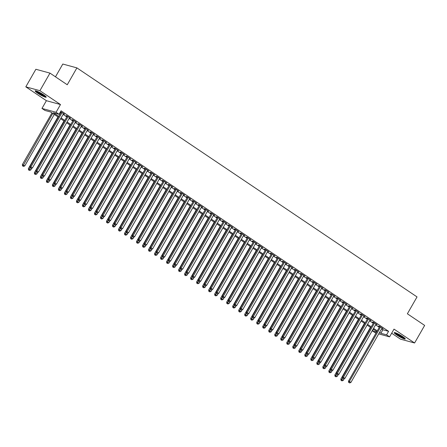 <?xml version="1.0" encoding="UTF-8"?>
<svg xmlns="http://www.w3.org/2000/svg" width="447" height="447" viewBox="0 0 447 447"><rect width="100%" height="100%" fill="white"/><g stroke="black" fill="none" stroke-linecap="round" stroke-linejoin="round"><path stroke-width="0.67" d="M37.699 93.216A6.375 0.877 -150.2 0 0 46.203 97.195A6.375 0.877 -150.2 0 0 43.644 94.837A6.375 0.877 -150.2 0 0 35.14 90.858A6.375 0.877 -150.2 0 0 37.699 93.216M396.752 334.993A6.375 0.877 -150.2 0 0 405.261 338.971A6.375 0.877 -150.2 0 0 402.697 336.613A6.375 0.877 -150.2 0 0 394.193 332.635A6.375 0.877 -150.2 0 0 396.752 334.993M58.339 117.164L50.684 112.013L44.968 110.454L41.962 108.431L56.065 112.275L59.071 114.298L53.355 112.739L58.78 116.393M46.393 100.698L60.496 104.548L39.912 90.691L49.975 73.118L35.872 69.274L25.809 86.841L46.393 100.698L41.962 108.431M55.478 76.828L62.803 64.038L76.906 67.888L417.034 296.92L407.373 313.783L424.65 325.416L414.587 342.989L394.008 329.126L389.583 336.859L378.715 333.892M391.673 333.205L400.484 339.139L414.587 342.989M375.961 333.144L372.474 330.987L376.558 332.099M373.418 329.333L372.474 330.987M39.912 90.691L25.809 86.841M63.418 113.851L64.631 114.281L60.546 111.722M69.43 117.896L70.637 118.326L67.033 115.902L66.078 115.639L67.134 116.349M75.437 121.942L76.649 122.377L73.045 119.947L72.09 119.684L73.14 120.394M81.449 125.987L82.656 126.423L79.052 123.992L78.096 123.735L79.153 124.439M87.456 130.038L88.668 130.468L85.059 128.038L84.109 127.781L85.159 128.49M93.468 134.083L94.675 134.513L91.071 132.088L90.115 131.826L91.171 132.535M99.474 138.129L100.687 138.559L97.077 136.134L96.127 135.871L97.178 136.581M105.486 142.174L106.693 142.61L103.089 140.179L102.134 139.917L103.19 140.626M111.493 146.219L112.705 146.655L109.096 144.225L108.146 143.968L109.197 144.672M117.505 150.27L118.712 150.7L115.108 148.27L114.153 148.013L115.209 148.722M123.512 154.316L124.724 154.746L121.115 152.321L120.165 152.058L121.215 152.768M129.524 158.361L130.731 158.791L127.127 156.366L126.171 156.104L127.227 156.813M135.53 162.406L136.743 162.842L133.133 160.412L132.183 160.149L133.234 160.859M141.543 166.452L142.749 166.887L139.146 164.457L138.19 164.2L139.24 164.904M147.549 170.503L148.762 170.933L145.152 168.502L144.202 168.245L145.253 168.955M153.561 174.548L154.768 174.978L151.164 172.553L150.209 172.291L151.259 173M159.568 178.593L160.78 179.023L157.171 176.599L156.221 176.336L157.271 177.046M165.58 182.639L166.787 183.074L163.183 180.644L162.227 180.387L163.278 181.091M171.587 186.684L172.799 187.12L169.19 184.689L168.24 184.432L169.29 185.136M177.599 190.735L178.806 191.165L175.202 188.735L174.246 188.478L175.297 189.187M183.605 194.78L184.812 195.21L181.208 192.786L180.258 192.523L181.309 193.233M189.617 198.826L190.824 199.256L187.22 196.831L186.265 196.568L187.315 197.278M195.624 202.871L196.831 203.307L193.227 200.876L192.277 200.619L193.327 201.323M201.631 206.916L202.843 207.352L199.239 204.922L198.284 204.665L199.334 205.369M207.643 210.967L208.85 211.397L205.246 208.967L204.296 208.71L205.346 209.419M213.649 215.013L214.862 215.443L211.258 213.018L210.302 212.755L211.353 213.465M219.661 219.058L220.868 219.488L217.264 217.063L216.314 216.801L217.365 217.51M225.668 223.103L226.88 223.539L223.276 221.109L222.321 220.852L223.371 221.556M231.68 227.149L232.887 227.584L229.283 225.154L228.328 224.897L229.384 225.601M237.687 231.2L238.899 231.63L235.295 229.199L234.34 228.942L235.39 229.652M243.699 235.245L244.906 235.675L241.302 233.25L240.346 232.988L241.402 233.697M249.705 239.29L250.918 239.721L247.308 237.296L246.358 237.033L247.409 237.743M255.718 243.336L256.924 243.771L253.32 241.341L252.365 241.084L253.421 241.788M261.724 247.381L262.937 247.817L259.327 245.386L258.377 245.129L259.428 245.833M267.736 251.432L268.943 251.862L265.339 249.432L264.384 249.175L265.44 249.884M273.743 255.477L274.955 255.907L271.346 253.483L270.396 253.22L271.446 253.93M279.755 259.523L280.962 259.953L277.358 257.528L276.402 257.265L277.458 257.975M285.762 263.568L286.974 264.004L283.364 261.573L282.415 261.316L283.465 262.02M291.774 267.613L292.981 268.049L289.377 265.619L288.421 265.362L289.477 266.066M297.78 271.664L298.993 272.094L295.383 269.664L294.433 269.407L295.484 270.117M303.792 275.71L304.999 276.14L301.395 273.715L300.44 273.452L301.49 274.162M309.799 279.755L311.011 280.185L307.402 277.76L306.452 277.498L307.502 278.207M315.811 283.8L317.018 284.236L313.414 281.806L312.459 281.549L313.509 282.253M321.818 287.846L323.03 288.281L319.421 285.851L318.471 285.594L319.521 286.298M327.83 291.897L329.037 292.327L325.433 289.896L324.477 289.639L325.528 290.349M333.836 295.942L335.049 296.372L331.439 293.947L330.489 293.685L331.54 294.394M339.849 299.987L341.055 300.418L337.451 297.993L336.496 297.73L337.546 298.44M345.855 304.033L347.062 304.468L343.458 302.038L342.508 301.781L343.559 302.485M351.867 308.078L353.074 308.514L349.47 306.083L348.515 305.826L349.565 306.53M357.874 312.129L359.081 312.559L355.477 310.129L354.527 309.872L355.577 310.581M363.88 316.174L365.093 316.605L361.489 314.18L360.533 313.917L361.584 314.627M369.892 320.22L371.099 320.65L367.495 318.225L366.546 317.962L367.596 318.672M375.899 324.265L377.112 324.701L373.508 322.27L372.552 322.013L373.603 322.717M381.582 328.891L382.872 329.757L388.588 331.322L61.083 110.789L59.071 114.298M60.138 112.437L60.792 112.879M63.088 114.426L66.799 116.93M69.101 118.472L72.811 120.975M75.107 122.523L78.817 125.02M81.119 126.568L84.829 129.066M87.126 130.613L90.836 133.111M93.138 134.659L96.848 137.162M99.145 138.704L102.855 141.207M105.151 142.755L108.867 145.253M111.163 146.8L114.873 149.298M117.17 150.846L120.886 153.343M123.182 154.891L126.892 157.394M129.189 158.936L132.904 161.44M135.201 162.987L138.911 165.485M141.207 167.033L144.923 169.53M147.219 171.078L150.93 173.576M153.226 175.123L156.942 177.627M159.238 179.169L162.948 181.672M165.245 183.22L168.96 185.717M171.257 187.265L174.967 189.763M177.263 191.31L180.979 193.808M183.276 195.356L186.986 197.859M189.282 199.401L192.998 201.904M195.294 203.452L199.004 205.95M201.301 207.497L205.011 209.995M207.313 211.543L211.023 214.04M213.32 215.588L217.03 218.091M219.332 219.633L223.042 222.137M225.338 223.684L229.048 226.182M231.35 227.73L235.061 230.227M237.357 231.775L241.067 234.273M243.369 235.82L247.079 238.324M249.376 239.866L253.086 242.369M255.388 243.917L259.098 246.414M261.394 247.962L265.105 250.46M267.401 252.007L271.117 254.505M273.413 256.053L277.123 258.556M279.42 260.098L283.135 262.601M285.432 264.149L289.142 266.647M291.438 268.194L295.154 270.692M297.451 272.24L301.161 274.737M303.457 276.285L307.173 278.788M309.469 280.33L313.179 282.834M315.476 284.381L319.192 286.879M321.488 288.427L325.198 290.924M327.495 292.472L331.21 294.97M333.507 296.517L337.217 299.021M339.513 300.563L343.229 303.066M345.525 304.614L349.236 307.111M351.532 308.659L355.248 311.157M357.544 312.704L361.254 315.202M363.551 316.75L367.261 319.253M369.563 320.795L373.273 323.298M375.569 324.846L379.279 327.344M381.911 328.31L383.118 328.746L379.514 326.316L378.564 326.059L379.615 326.763M60.468 111.862L61.122 112.303M60.496 104.548L56.065 112.275M388.588 331.322L386.577 334.831L389.583 336.859M49.975 73.118L67.251 84.757L76.906 67.888M376.827 331.629L373.116 329.132M370.82 327.584L367.104 325.081M364.808 323.533L361.098 321.035M358.801 319.488L355.091 316.99M352.789 315.442L349.079 312.945M346.783 311.397L343.072 308.899M340.77 307.352L337.06 304.848M334.764 303.301L331.054 300.803M328.752 299.255L325.042 296.758M322.745 295.21L319.035 292.712M316.733 291.165L313.023 288.667M310.726 287.119L307.016 284.616M304.714 283.068L301.004 280.571M298.708 279.023L294.998 276.525M292.701 274.978L288.986 272.48M286.689 270.932L282.979 268.435M280.682 266.887L276.967 264.384M274.67 262.836L270.96 260.338M268.664 258.791L264.948 256.293M262.652 254.745L258.942 252.248M256.645 250.7L252.929 248.202M250.633 246.655L246.923 244.151M244.626 242.604L240.911 240.106M238.614 238.558L234.904 236.061M232.608 234.513L228.892 232.015M226.595 230.468L222.885 227.97M220.589 226.422L216.873 223.919M214.577 222.371L210.867 219.874M208.57 218.326L204.855 215.828M202.558 214.281L198.848 211.783M196.551 210.235L192.841 207.738M190.539 206.19L186.829 203.687M184.533 202.139L180.823 199.641M178.521 198.094L174.811 195.596M172.514 194.048L168.804 191.551M166.502 190.003L162.792 187.5M160.495 185.958L156.785 183.454M154.483 181.907L150.773 179.409M148.477 177.861L144.767 175.364M142.464 173.816L138.754 171.318M136.458 169.771L132.748 167.267M130.451 165.725L126.736 163.222M124.439 161.674L120.729 159.177M118.433 157.629L114.717 155.131M112.42 153.584L108.71 151.086M106.414 149.538L102.698 147.035M100.402 145.493L96.692 142.99M94.395 141.442L90.68 138.944M88.383 137.397L84.673 134.899M82.377 133.351L78.661 130.854M76.364 129.306L72.654 126.803M70.358 125.261L66.642 122.757M64.346 121.21L60.636 118.712M379.57 332.406L380.861 333.272L386.577 334.831M61.077 117.941L64.787 120.439M67.084 121.986L70.799 124.489M73.096 126.032L76.806 128.535M79.102 130.083L82.818 132.58M85.114 134.128L88.824 136.626M91.121 138.173L94.837 140.671M97.133 142.219L100.843 144.722M103.14 146.264L106.855 148.767M109.152 150.315L112.862 152.813M115.158 154.36L118.874 156.858M121.171 158.406L124.881 160.903M127.177 162.451L130.893 164.954M133.189 166.496L136.899 169M139.196 170.547L142.911 173.045M145.208 174.593L148.918 177.09M151.215 178.638L154.925 181.136M157.227 182.683L160.937 185.187M163.233 186.729L166.943 189.232M169.245 190.78L172.955 193.277M175.252 194.825L178.962 197.323M181.264 198.87L184.974 201.368M187.271 202.916L190.981 205.419M193.283 206.961L196.993 209.464M199.289 211.012L202.999 213.51M205.302 215.057L209.012 217.555M211.308 219.103L215.018 221.6M217.315 223.148L221.03 225.651M223.327 227.193L227.037 229.697M229.333 231.244L233.049 233.742M235.345 235.29L239.056 237.787M241.352 239.335L245.068 241.833M247.364 243.38L251.074 245.884M253.371 247.426L257.086 249.929M259.383 251.477L263.093 253.974M265.389 255.522L269.105 258.02M271.402 259.567L275.112 262.065M277.408 263.613L281.124 266.116M283.42 267.658L287.13 270.161M289.427 271.709L293.143 274.207M295.439 275.754L299.149 278.252M301.446 279.8L305.161 282.297M307.458 283.845L311.168 286.348M313.464 287.896L317.18 290.394M319.476 291.941L323.187 294.439M325.483 295.987L329.193 298.484M331.495 300.032L335.205 302.53M337.502 304.077L341.212 306.581M343.514 308.128L347.224 310.626M349.52 312.174L353.231 314.671M355.533 316.219L359.243 318.717M361.539 320.264L365.249 322.762M367.551 324.31L371.261 326.813M373.558 328.361L377.268 330.858M382.872 329.757L380.861 333.272M364.299 316.068L364.137 316.347M334.25 295.836L334.093 296.115M304.206 275.603L304.049 275.883M274.156 255.371L274 255.65M244.112 235.139L243.956 235.418M214.068 214.906L213.906 215.186M184.019 194.674L183.862 194.953M153.975 174.442L153.818 174.721M123.925 154.209L123.769 154.489M93.881 133.977L93.725 134.256M63.837 113.745L63.675 114.024M379.771 326.489L348.464 381.157L349.414 381.414L380.565 327.025M349.057 382.554L349.66 382.962L349.057 382.554L349.414 381.414L350.917 382.425L382.068 328.037M348.464 381.157L348.677 382.453M349.66 382.962L350.917 382.425M370.468 327.344L340.843 379.073L343.296 380.347L344.268 378.654M342.592 377.944L341.435 380.475L341.055 380.369L342.033 380.878L341.435 380.475M343.296 380.347L342.033 380.878M341.055 380.369L340.843 379.073M404.619 338.061A5.52 0.76 29.8 0 1 397.472 334.535A5.52 0.76 29.8 0 1 395.299 332.724M396.394 333.138A5.107 0.704 -150.2 0 0 397.864 334.239A5.107 0.704 -150.2 0 0 403.708 337.329M394.768 332.579A6.336 0.872 -150.2 0 0 397.092 334.434A6.336 0.872 -150.2 0 0 405.01 338.446M45.566 96.284A5.52 0.76 29.8 0 1 40.616 94.121A5.52 0.76 29.8 0 1 36.246 90.948M37.341 91.361A5.107 0.704 -150.2 0 0 44.655 95.552M35.715 90.802A6.336 0.872 -150.2 0 0 40.56 94.216A6.336 0.872 -150.2 0 0 45.957 96.669M373.759 322.443L342.452 377.112L343.408 377.369L374.558 322.98M343.05 378.508L343.648 378.911L343.05 378.508L343.408 377.369L344.911 378.38L376.061 323.991M342.452 377.112L342.67 378.402M343.648 378.911L344.911 378.38M367.752 318.398L336.446 373.061L337.396 373.323L368.546 318.934M337.038 374.463L337.641 374.865L337.038 374.463L337.396 373.323L338.899 374.335L370.049 319.946M336.446 373.061L336.658 374.357M337.641 374.865L338.899 374.335M361.746 314.353L330.434 369.015L331.389 369.278L362.539 314.884M331.031 370.418L331.629 370.82L331.031 370.418L331.389 369.278L332.892 370.289L364.042 315.895M330.434 369.015L330.651 370.312M331.629 370.82L332.892 370.289M355.734 310.302L324.427 364.97L325.382 365.227L356.527 310.838M325.019 366.367L325.623 366.775L325.019 366.367L325.382 365.227L326.88 366.244L358.03 311.85M324.427 364.97L324.639 366.266M325.623 366.775L326.88 366.244M364.456 323.298L334.831 375.027L337.284 376.301L338.256 374.608M336.58 373.893L335.423 376.43L335.043 376.324L336.027 376.832L335.423 376.43M337.284 376.301L336.027 376.832M335.043 376.324L334.831 375.027M358.449 319.253L328.824 370.982L331.277 372.256L332.25 370.557M330.573 369.848L329.417 372.379L329.037 372.278L330.02 372.787L329.417 372.379M331.277 372.256L330.02 372.787M329.037 372.278L328.824 370.982M352.437 315.208L322.812 366.937L325.271 368.205L326.237 366.512M324.567 365.802L323.41 368.334L323.025 368.233L324.008 368.741L323.41 368.334M325.271 368.205L324.008 368.741M323.025 368.233L322.812 366.937M346.431 311.157L316.806 362.891L319.259 364.16L320.231 362.467M318.555 361.757L317.398 364.288L317.018 364.182L318.001 364.691L317.398 364.288M319.259 364.16L318.001 364.691M317.018 364.182L316.806 362.891M349.727 306.256L318.415 360.925L319.37 361.182L350.521 306.793M319.013 362.321L319.611 362.729L319.013 362.321L319.37 361.182L320.873 362.193L352.024 307.804M318.415 360.925L318.633 362.215M319.611 362.729L320.873 362.193M340.418 307.111L310.794 358.84L313.252 360.114L314.219 358.421M312.548 357.712L311.391 360.243L311.006 360.137L311.989 360.645L311.391 360.243M313.252 360.114L311.989 360.645M311.006 360.137L310.794 358.84M343.715 302.211L312.408 356.879L313.364 357.136L344.508 302.748M313.001 358.276L313.604 358.678L313.001 358.276L313.364 357.136L314.861 358.148L346.012 303.759M312.408 356.879L312.621 358.17M313.604 358.678L314.861 358.148M334.412 303.066L304.787 354.795L307.24 356.069L308.212 354.376M306.536 353.661L305.379 356.198L304.999 356.091L305.983 356.6L305.379 356.198M307.24 356.069L305.983 356.6M304.999 356.091L304.787 354.795M337.708 298.166L306.402 352.828L307.352 353.091L338.502 298.702M306.994 354.231L307.592 354.633L306.994 354.231L307.352 353.091L308.855 354.102L340.005 299.713M306.402 352.828L306.614 354.125M307.592 354.633L308.855 354.102M328.4 299.021L298.775 350.75L301.233 352.024L302.2 350.325M300.529 349.615L299.373 352.147L298.987 352.046L299.971 352.554L299.373 352.147M301.233 352.024L299.971 352.554M298.987 352.046L298.775 350.75M331.696 294.12L300.39 348.783L301.345 349.046L332.49 294.651M300.982 350.185L301.585 350.588L300.982 350.185L301.345 349.046L302.842 350.057L333.993 295.663M300.39 348.783L300.602 350.079M301.585 350.588L302.842 350.057M322.393 294.975L292.768 346.704L295.221 347.973L296.193 346.28M294.517 345.57L293.361 348.101L292.981 348.001L293.964 348.509L293.361 348.101M295.221 347.973L293.964 348.509M292.981 348.001L292.768 346.704M325.69 290.069L294.383 344.738L295.333 344.995L326.483 290.606M294.975 346.134L295.579 346.542L294.975 346.134L295.333 344.995L296.836 346.012L327.986 291.617M294.383 344.738L294.595 346.034M295.579 346.542L296.836 346.012M316.381 290.924L286.756 342.659L289.215 343.927L290.181 342.234M288.511 341.525L287.354 344.056L286.968 343.95L287.952 344.458L287.354 344.056M289.215 343.927L287.952 344.458M286.968 343.95L286.756 342.659M319.678 286.024L288.371 340.692L289.326 340.949L320.471 286.561M288.963 342.089L289.567 342.497L288.963 342.089L289.326 340.949L290.824 341.961L321.974 287.572M288.371 340.692L288.583 341.983M289.567 342.497L290.824 341.961M310.374 286.879L280.75 338.608L283.202 339.882L284.175 338.189M282.498 337.479L281.342 340.011L280.962 339.904L281.945 340.413L281.342 340.011M283.202 339.882L281.945 340.413M280.962 339.904L280.75 338.608M313.671 281.979L282.364 336.647L283.314 336.904L314.464 282.515M282.957 338.044L283.56 338.446L282.957 338.044L283.314 336.904L284.817 337.915L315.968 283.527M282.364 336.647L282.577 337.938M283.56 338.446L284.817 337.915M304.362 282.834L274.737 334.563L277.196 335.837L278.163 334.144M276.492 333.428L275.335 335.965L274.95 335.859L275.933 336.368L275.335 335.965M277.196 335.837L275.933 336.368M274.95 335.859L274.737 334.563M307.659 277.933L276.352 332.596L277.308 332.859L308.458 278.47M276.95 333.998L277.548 334.401L276.95 333.998L277.308 332.859L278.811 333.87L309.955 279.481M276.352 332.596L276.564 333.892M277.548 334.401L278.811 333.87M298.356 278.788L268.731 330.517L271.184 331.791L272.156 330.093M270.48 329.383L269.323 331.914L268.943 331.814L269.927 332.322L269.323 331.914M271.184 331.791L269.927 332.322M268.943 331.814L268.731 330.517M292.349 274.743L262.719 326.472L265.177 327.74L266.144 326.047M264.473 325.338L263.317 327.869L262.931 327.768L263.914 328.277L263.317 327.869M265.177 327.74L263.914 328.277M262.931 327.768L262.719 326.472M286.337 270.692L256.712 322.427L259.165 323.695L260.137 322.002M258.461 321.292L257.304 323.824L256.924 323.717L257.908 324.226L257.304 323.824M259.165 323.695L257.908 324.226M256.924 323.717L256.712 322.427M301.652 273.888L270.346 328.551L271.295 328.813L302.446 274.419M270.938 329.947L271.541 330.355L270.938 329.947L271.295 328.813L272.799 329.825L303.949 275.43M270.346 328.551L270.558 329.847M271.541 330.355L272.799 329.825M295.64 269.837L264.333 324.505L265.289 324.762L296.439 270.374M264.931 325.902L265.529 326.31L264.931 325.902L265.289 324.762L266.792 325.774L297.937 271.385M264.333 324.505L264.546 325.802M265.529 326.31L266.792 325.774M289.634 265.792L258.327 320.46L259.277 320.717L290.427 266.328M258.919 321.857L259.523 322.265L258.919 321.857L259.277 320.717L260.78 321.728L291.93 267.34M258.327 320.46L258.539 321.751M259.523 322.265L260.78 321.728M280.33 266.647L250.7 318.376L253.158 319.65L254.125 317.957M252.454 317.241L251.298 319.778L250.918 319.672L251.896 320.181L251.298 319.778M253.158 319.65L251.896 320.181M250.918 319.672L250.7 318.376M283.621 261.746L252.315 316.415L253.27 316.672L284.421 262.283M252.913 317.811L253.51 318.214L252.913 317.811L253.27 316.672L254.773 317.683L285.918 263.294M252.315 316.415L252.527 317.705M253.51 318.214L254.773 317.683M274.318 262.601L244.693 314.33L247.146 315.604L248.119 313.911M246.442 313.196L245.286 315.733L244.906 315.627L245.889 316.135L245.286 315.733M247.146 315.604L245.889 316.135M244.906 315.627L244.693 314.33M277.615 257.701L246.308 312.364L247.258 312.626L278.408 258.237M246.9 313.766L247.504 314.168L246.9 313.766L247.258 312.626L248.761 313.638L279.911 259.249M246.308 312.364L246.52 313.66M247.504 314.168L248.761 313.638M268.312 258.556L238.681 310.285L241.14 311.559L242.106 309.86M240.436 309.151L239.279 311.682L238.899 311.581L239.877 312.09L239.279 311.682M241.14 311.559L239.877 312.09M238.899 311.581L238.681 310.285M271.603 253.656L240.296 308.318L241.251 308.581L272.402 254.187M240.894 309.715L241.492 310.123L240.894 309.715L241.251 308.581L242.755 309.592L273.899 255.198M240.296 308.318L240.508 309.615M241.492 310.123L242.755 309.592M262.3 254.511L232.675 306.24L235.128 307.508L236.1 305.815M234.424 305.105L233.267 307.637L232.887 307.536L233.87 308.044L233.267 307.637M235.128 307.508L233.87 308.044M232.887 307.536L232.675 306.24M265.596 249.605L234.289 304.273L235.239 304.53L266.39 250.141M234.882 305.67L235.485 306.078L234.882 305.67L235.239 304.53L236.742 305.541L267.893 251.153M234.289 304.273L234.502 305.569M235.485 306.078L236.742 305.541M256.293 250.46L226.663 302.194L229.121 303.463L230.088 301.77M228.417 301.06L227.26 303.591L226.88 303.485L227.858 303.994L227.26 303.591M229.121 303.463L227.858 303.994M226.88 303.485L226.663 302.194M259.584 245.559L228.277 300.228L229.233 300.485L260.383 246.096M228.875 301.624L229.473 302.032L228.875 301.624L229.233 300.485L230.736 301.496L261.886 247.107M228.277 300.228L228.49 301.518M229.473 302.032L230.736 301.496M250.281 246.414L220.656 298.143L223.109 299.417L224.081 297.724M222.405 297.009L221.248 299.546L220.868 299.44L221.852 299.948L221.248 299.546M223.109 299.417L221.852 299.948M220.868 299.44L220.656 298.143M253.578 241.514L222.271 296.182L223.221 296.439L254.371 242.05M222.863 297.579L223.466 297.981L222.863 297.579L223.221 296.439L224.724 297.451L255.874 243.062M222.271 296.182L222.483 297.473M223.466 297.981L224.724 297.451M244.274 242.369L214.644 294.098L217.102 295.372L218.075 293.679M216.398 292.964L215.242 295.501L214.862 295.394L215.84 295.903L215.242 295.501M217.102 295.372L215.84 295.903M214.862 295.394L214.644 294.098M247.565 237.469L216.259 292.131L217.214 292.394L248.364 238.005M216.856 293.534L217.454 293.936L216.856 293.534L217.214 292.394L218.717 293.405L249.867 239.016M216.259 292.131L216.471 293.428M217.454 293.936L218.717 293.405M238.262 238.324L208.637 290.053L211.09 291.327L212.062 289.628M210.386 288.918L209.23 291.45L208.85 291.349L209.833 291.857L209.23 291.45M211.09 291.327L209.833 291.857M208.85 291.349L208.637 290.053M241.559 233.423L210.252 288.086L211.202 288.349L242.352 233.954M210.844 289.483L211.448 289.891L210.844 289.483L211.202 288.349L212.705 289.36L243.855 234.966M210.252 288.086L210.464 289.382M211.448 289.891L212.705 289.36M235.547 229.372L204.24 284.041L205.195 284.298L236.346 229.909M204.838 285.437L205.436 285.845L204.838 285.437L205.195 284.298L206.698 285.309L237.849 230.92M204.24 284.041L204.458 285.337M205.436 285.845L206.698 285.309M229.54 225.327L198.233 279.995L199.183 280.252L230.334 225.864M198.826 281.392L199.429 281.8L198.826 281.392L199.183 280.252L200.686 281.264L231.837 226.875M198.233 279.995L198.446 281.286M199.429 281.8L200.686 281.264M232.256 234.278L202.625 286.007L205.084 287.276L206.056 285.583M204.38 284.873L203.223 287.404L202.843 287.304L203.821 287.812L203.223 287.404M205.084 287.276L203.821 287.812M202.843 287.304L202.625 286.007M226.243 230.227L196.619 281.962L199.071 283.23L200.044 281.537M198.367 280.828L197.211 283.359L196.831 283.253L197.814 283.761L197.211 283.359M199.071 283.23L197.814 283.761M196.831 283.253L196.619 281.962M220.237 226.182L190.606 277.911L193.065 279.185L194.037 277.492M192.361 276.777L191.204 279.314L190.824 279.207L191.802 279.716L191.204 279.314M193.065 279.185L191.802 279.716M190.824 279.207L190.606 277.911M223.528 221.282L192.221 275.944L193.177 276.207L224.327 221.818M192.819 277.347L193.417 277.749L192.819 277.347L193.177 276.207L194.68 277.218L225.83 222.829M192.221 275.944L192.439 277.241M193.417 277.749L194.68 277.218M214.225 222.137L184.6 273.866L187.053 275.14L188.025 273.447M186.349 272.731L185.192 275.268L184.812 275.162L185.796 275.67L185.192 275.268M187.053 275.14L185.796 275.67M184.812 275.162L184.6 273.866M217.521 217.236L186.215 271.899L187.164 272.162L218.315 217.773M186.807 273.301L187.41 273.704L186.807 273.301L187.164 272.162L188.668 273.173L219.818 218.784M186.215 271.899L186.427 273.195M187.41 273.704L188.668 273.173M208.218 218.091L178.593 269.82L181.046 271.094L182.018 269.396M180.342 268.686L179.186 271.217L178.806 271.117L179.783 271.625L179.186 271.217M181.046 271.094L179.783 271.625M178.806 271.117L178.593 269.82M211.509 213.191L180.202 267.854L181.158 268.116L212.308 213.722M180.8 269.25L181.398 269.658L180.8 269.25L181.158 268.116L182.661 269.128L213.811 214.733M180.202 267.854L180.42 269.15M181.398 269.658L182.661 269.128M202.206 214.046L172.581 265.775L175.034 267.043L176.006 265.35M174.33 264.641L173.173 267.172L172.793 267.071L173.777 267.58L173.173 267.172M175.034 267.043L173.777 267.58M172.793 267.071L172.581 265.775M205.503 209.14L174.196 263.808L175.146 264.065L206.296 209.677M174.788 265.205L175.392 265.613L174.788 265.205L175.146 264.065L176.649 265.077L207.799 210.688M174.196 263.808L174.408 265.105M175.392 265.613L176.649 265.077M196.199 209.995L166.575 261.73L169.027 262.998L170 261.305M168.323 260.595L167.167 263.127L166.787 263.02L167.77 263.529L167.167 263.127M169.027 262.998L167.77 263.529M166.787 263.02L166.575 261.73M199.496 205.095L168.184 259.763L169.139 260.02L200.29 205.631M168.782 261.16L169.379 261.562L168.782 261.16L169.139 260.02L170.642 261.031L201.793 206.643M168.184 259.763L168.402 261.054M169.379 261.562L170.642 261.031M193.484 201.049L162.177 255.712L163.127 255.975L194.277 201.586M162.769 257.114L163.373 257.517L162.769 257.114L163.127 255.975L164.63 256.986L195.78 202.597M162.177 255.712L162.39 257.008M163.373 257.517L164.63 256.986M187.477 197.004L156.165 251.667L157.12 251.929L188.271 197.54M156.763 253.069L157.361 253.471L156.763 253.069L157.12 251.929L158.624 252.941L189.774 198.552M156.165 251.667L156.383 252.963M157.361 253.471L158.624 252.941M190.187 205.95L160.562 257.679L163.015 258.953L163.988 257.26M162.317 256.544L161.155 259.081L160.775 258.975L161.758 259.483L161.155 259.081M163.015 258.953L161.758 259.483M160.775 258.975L160.562 257.679M184.181 201.904L154.556 253.633L157.009 254.907L157.981 253.214M156.305 252.499L155.148 255.036L154.768 254.93L155.752 255.438L155.148 255.036M157.009 254.907L155.752 255.438M154.768 254.93L154.556 253.633M178.169 197.859L148.544 249.588L151.002 250.862L151.969 249.163M150.298 248.454L149.142 250.985L148.756 250.884L149.739 251.393L149.142 250.985M151.002 250.862L149.739 251.393M148.756 250.884L148.544 249.588M181.465 192.959L150.158 247.621L151.114 247.884L182.259 193.49M150.751 249.018L151.354 249.426L150.751 249.018L151.114 247.884L152.611 248.895L183.762 194.501M150.158 247.621L150.371 248.918M151.354 249.426L152.611 248.895M172.162 193.814L142.537 245.543L144.99 246.811L145.962 245.118M144.286 244.408L143.129 246.94L142.749 246.839L143.733 247.347L143.129 246.94M144.99 246.811L143.733 247.347M142.749 246.839L142.537 245.543M175.459 188.908L144.152 243.576L145.102 243.833L176.252 189.444M144.744 244.973L145.342 245.381L144.744 244.973L145.102 243.833L146.605 244.844L177.755 190.456M144.152 243.576L144.364 244.872M145.342 245.381L146.605 244.844M166.15 189.763L136.525 241.497L138.983 242.766L139.95 241.073M138.279 240.363L137.123 242.894L136.737 242.788L137.721 243.297L137.123 242.894M138.983 242.766L137.721 243.297M136.737 242.788L136.525 241.497M169.447 184.862L138.14 239.531L139.095 239.788L170.24 185.399M138.732 240.927L139.335 241.33L138.732 240.927L139.095 239.788L140.593 240.799L171.743 186.41M138.14 239.531L138.352 240.821M139.335 241.33L140.593 240.799M160.143 185.717L130.518 237.446L132.971 238.72L133.944 237.027M132.267 236.312L131.111 238.849L130.731 238.743L131.714 239.251L131.111 238.849M132.971 238.72L131.714 239.251M130.731 238.743L130.518 237.446M163.44 180.817L132.133 235.48L133.083 235.742L164.233 181.353M132.725 236.882L133.329 237.284L132.725 236.882L133.083 235.742L134.586 236.754L165.736 182.365M132.133 235.48L132.346 236.776M133.329 237.284L134.586 236.754M154.131 181.672L124.506 233.401L126.965 234.675L127.931 232.982M126.261 232.267L125.104 234.804L124.719 234.697L125.702 235.206L125.104 234.804M126.965 234.675L125.702 235.206M124.719 234.697L124.506 233.401M157.428 176.772L126.121 231.434L127.077 231.697L158.221 177.308M126.713 232.837L127.317 233.239L126.713 232.837L127.077 231.697L128.574 232.708L159.724 178.319M126.121 231.434L126.333 232.731M127.317 233.239L128.574 232.708M148.125 177.627L118.5 229.356L120.953 230.63L121.925 228.931M120.249 228.221L119.092 230.753L118.712 230.652L119.695 231.16L119.092 230.753M120.953 230.63L119.695 231.16M118.712 230.652L118.5 229.356M151.421 172.726L120.114 227.389L121.064 227.652L152.215 173.257M120.707 228.786L121.31 229.194L120.707 228.786L121.064 227.652L122.567 228.663L153.718 174.269M120.114 227.389L120.327 228.685M121.31 229.194L122.567 228.663M142.112 173.581L112.488 225.31L114.946 226.579L115.913 224.886M114.242 224.176L113.085 226.707L112.7 226.607L113.683 227.115L113.085 226.707M114.946 226.579L113.683 227.115M112.7 226.607L112.488 225.31M145.409 168.675L114.102 223.344L115.058 223.601L146.203 169.212M114.7 224.74L115.298 225.148L114.7 224.74L115.058 223.601L116.561 224.612L147.706 170.223M114.102 223.344L114.315 224.64M115.298 225.148L116.561 224.612M136.106 169.53L106.481 221.265L108.934 222.533L109.906 220.84M108.23 220.131L107.073 222.662L106.693 222.556L107.677 223.064L107.073 222.662M108.934 222.533L107.677 223.064M106.693 222.556L106.481 221.265M139.403 164.63L108.096 219.298L109.046 219.555L140.196 165.167M108.688 220.695L109.291 221.097L108.688 220.695L109.046 219.555L110.549 220.567L141.699 166.178M108.096 219.298L108.308 220.589M109.291 221.097L110.549 220.567M130.099 165.485L100.469 217.214L102.927 218.488L103.894 216.795M102.223 216.08L101.067 218.617L100.681 218.51L101.665 219.019L101.067 218.617M102.927 218.488L101.665 219.019M100.681 218.51L100.469 217.214M133.39 160.585L102.084 215.247L103.039 215.51L134.189 161.121M102.681 216.65L103.279 217.052L102.681 216.65L103.039 215.51L104.542 216.521L135.687 162.132M102.084 215.247L102.296 216.544M103.279 217.052L104.542 216.521M124.087 161.44L94.462 213.169L96.915 214.443L97.887 212.744M96.211 212.034L95.055 214.571L94.675 214.465L95.658 214.973L95.055 214.571M96.915 214.443L95.658 214.973M94.675 214.465L94.462 213.169M127.384 156.539L96.077 211.202L97.027 211.465L128.177 157.076M96.669 212.604L97.273 213.007L96.669 212.604L97.027 211.465L98.53 212.476L129.68 158.087M96.077 211.202L96.289 212.498M97.273 213.007L98.53 212.476M118.081 157.394L88.45 209.123L90.909 210.397L91.875 208.699M90.205 207.989L89.048 210.52L88.662 210.42L89.646 210.928L89.048 210.52M90.909 210.397L89.646 210.928M88.662 210.42L88.45 209.123M121.372 152.494L90.065 207.157L91.02 207.419L122.171 153.025M90.663 208.553L91.261 208.961L90.663 208.553L91.02 207.419L92.523 208.431L123.668 154.036M90.065 207.157L90.277 208.453M91.261 208.961L92.523 208.431M112.068 153.349L82.444 205.078L84.896 206.346L85.869 204.653M84.192 203.944L83.036 206.475L82.656 206.374L83.639 206.883L83.036 206.475M84.896 206.346L83.639 206.883M82.656 206.374L82.444 205.078M115.365 148.443L84.058 203.111L85.008 203.368L116.159 148.98M84.651 204.508L85.254 204.916L84.651 204.508L85.008 203.368L86.511 204.38L117.662 149.991M84.058 203.111L84.271 204.408M85.254 204.916L86.511 204.38M106.062 149.298L76.431 201.033L78.89 202.301L79.857 200.608M78.186 199.898L77.029 202.43L76.649 202.323L77.627 202.832L77.029 202.43M78.89 202.301L77.627 202.832M76.649 202.323L76.431 201.033M109.353 144.398L78.046 199.066L79.002 199.323L110.152 144.934M78.644 200.463L79.242 200.865L78.644 200.463L79.002 199.323L80.505 200.334L111.649 145.945M78.046 199.066L78.259 200.357M79.242 200.865L80.505 200.334M100.05 145.253L70.425 196.982L72.878 198.256L73.85 196.563M72.174 195.847L71.017 198.384L70.637 198.278L71.621 198.786L71.017 198.384M72.878 198.256L71.621 198.786M70.637 198.278L70.425 196.982M103.346 140.352L72.04 195.015L72.99 195.278L104.14 140.889M72.632 196.417L73.235 196.82L72.632 196.417L72.99 195.278L74.493 196.289L105.643 141.9M72.04 195.015L72.252 196.311M73.235 196.82L74.493 196.289M94.043 141.207L64.413 192.936L66.871 194.21L67.838 192.512M66.167 191.802L65.011 194.339L64.631 194.233L65.608 194.741L65.011 194.339M66.871 194.21L65.608 194.741M64.631 194.233L64.413 192.936M97.334 136.307L66.027 190.97L66.983 191.232L98.133 136.843M66.625 192.372L67.223 192.774L66.625 192.372L66.983 191.232L68.486 192.244L99.636 137.855M66.027 190.97L66.24 192.266M67.223 192.774L68.486 192.244M88.031 137.162L58.406 188.891L60.859 190.165L61.831 188.466M60.155 187.757L58.998 190.288L58.618 190.187L59.602 190.696L58.998 190.288M60.859 190.165L59.602 190.696M58.618 190.187L58.406 188.891M91.328 132.262L60.021 186.924L60.971 187.187L92.121 132.793M60.613 188.321L61.217 188.729L60.613 188.321L60.971 187.187L62.474 188.198L93.624 133.804M60.021 186.924L60.233 188.221M61.217 188.729L62.474 188.198M82.025 133.117L52.394 184.846L54.852 186.114L55.825 184.421M54.148 183.711L52.992 186.243L52.612 186.142L53.59 186.65L52.992 186.243M54.852 186.114L53.59 186.65M52.612 186.142L52.394 184.846M85.316 128.211L54.009 182.879L54.964 183.136L86.115 128.747M54.607 184.276L55.204 184.684L54.607 184.276L54.964 183.136L56.467 184.147L87.618 129.759M54.009 182.879L54.221 184.175M55.204 184.684L56.467 184.147M76.012 129.066L46.387 180.8L48.84 182.069L49.813 180.376M48.136 179.666L46.98 182.197L46.6 182.091L47.583 182.6L46.98 182.197M48.84 182.069L47.583 182.6M46.6 182.091L46.387 180.8M79.309 124.165L48.002 178.834L48.952 179.091L80.102 124.702M48.594 180.23L49.198 180.633L48.594 180.23L48.952 179.091L50.455 180.102L81.605 125.713M48.002 178.834L48.215 180.124M49.198 180.633L50.455 180.102M70.006 125.02L40.375 176.749L42.834 178.023L43.806 176.33M42.13 175.615L40.973 178.152L40.593 178.046L41.571 178.554L40.973 178.152M42.834 178.023L41.571 178.554M40.593 178.046L40.375 176.749M73.297 120.12L41.99 174.783L42.946 175.045L74.096 120.656M42.588 176.185L43.186 176.587L42.588 176.185L42.946 175.045L44.449 176.057L75.599 121.668M41.99 174.783L42.208 176.079M43.186 176.587L44.449 176.057M63.994 120.975L34.369 172.704L36.822 173.978L37.794 172.279M36.118 171.57L34.961 174.107L34.581 174L35.564 174.509L34.961 174.107M36.822 173.978L35.564 174.509M34.581 174L34.369 172.704M67.29 116.075L35.983 170.737L36.933 171L68.084 116.611M36.576 172.14L37.179 172.542L36.576 172.14L36.933 171L38.436 172.011L69.587 117.622M35.983 170.737L36.196 172.034M37.179 172.542L38.436 172.011M57.987 116.93L28.357 168.659L30.815 169.933L31.787 168.234M30.111 167.524L28.954 170.056L28.574 169.955L29.552 170.463L28.954 170.056M30.815 169.933L29.552 170.463M28.574 169.955L28.357 168.659M61.278 112.029L29.971 166.692L30.927 166.954L62.077 112.56M30.569 168.089L31.167 168.497L30.569 168.089L30.927 166.954L32.43 167.966L63.58 113.572M29.971 166.692L30.189 167.988M31.167 168.497L32.43 167.966M51.975 112.884L22.35 164.613L24.803 165.882L54.271 114.426M52.774 113.415L22.942 166.01L22.562 165.91L23.546 166.418L22.942 166.01M24.803 165.882L23.546 166.418M22.562 165.91L22.35 164.613"/></g></svg>
